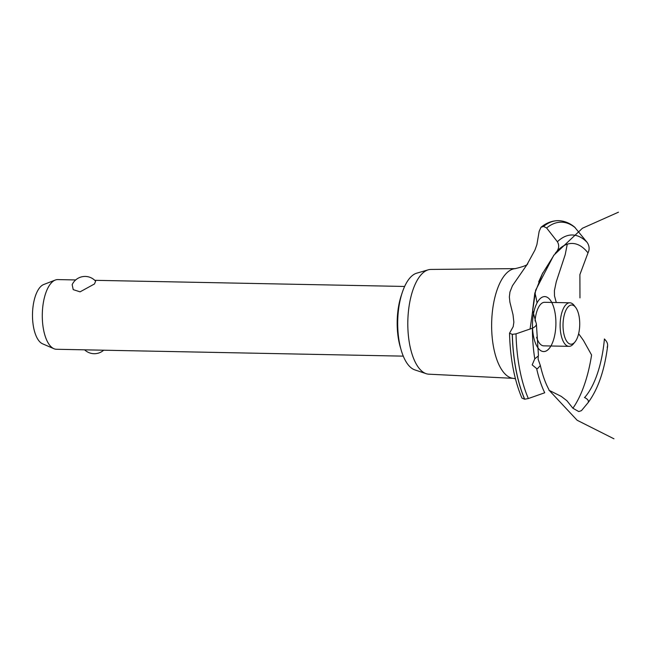 <?xml version="1.0" encoding="UTF-8"?>
<svg xmlns="http://www.w3.org/2000/svg" width="651" height="651" viewBox="0 0 651 651"><rect width="100%" height="100%" fill="white"/><g stroke="black" fill="none" stroke-linecap="round" stroke-linejoin="round"><path stroke-width="0.98" d="M400.715 348.456A43.56 18.545 -88.9 0 1 401.789 294.032M75.687 279.946L57.825 279.588A34.845 14.835 91.1 0 0 55.27 280.052A34.845 14.835 91.1 0 0 51.152 283.095A34.845 14.835 91.1 0 0 42.356 319.153A34.845 14.835 91.1 0 0 53.911 348.708A34.845 14.835 91.1 0 0 56.442 349.27L403.262 356.138M95.607 281.191L94.501 283.95L80.081 291.843L73.221 289.63L72.163 284.666A14.159 14.159 0 0 1 95.607 281.191M53.911 348.708L42.535 343.793A30.092 12.808 -88.9 0 1 32.55 318.274A30.092 12.808 -88.9 0 1 40.15 287.14A30.092 12.808 -88.9 0 1 43.707 284.511L55.27 280.052M513.24 378.337L428.814 374.187A52.397 22.305 -88.9 0 1 426.161 373.682L414.793 369.882A48.784 20.775 -88.9 0 1 397.842 329.154A48.784 20.775 -88.9 0 1 410.114 277.708A48.784 20.775 -88.9 0 1 416.705 273.184L428.22 269.831A52.397 22.305 -88.9 0 1 430.889 269.433L515.413 268.627M426.161 373.682A52.397 22.305 -88.9 0 1 407.957 329.943A52.397 22.305 -88.9 0 1 421.148 274.698A52.397 22.305 -88.9 0 1 428.22 269.831M515.421 378.736L512.882 378.296A54.887 23.371 -88.9 0 1 493.613 347.479A54.887 23.371 -88.9 0 1 505.615 274.136A54.887 23.371 -88.9 0 1 515.055 268.66C523.371 266.698 527.603 265.038 527.758 263.671M534.91 292.852A54.887 23.371 -88.9 0 1 536.44 299.509A54.887 23.371 -88.9 0 1 537.034 302.967M578.625 333.719L583.377 340.327L591.588 355.007A98.879 42.103 -88.9 0 1 572.904 408.242L566.899 400.723L561.203 396.353L548.907 390.226M567.265 244.19L565.198 254.704L556.288 281.688L554.416 290.574L554.489 295.863L556.288 302.528M607.155 347.325C608.294 344.656 607.367 341.873 604.372 338.968M539.476 299.354A27.488 11.702 -88.9 0 1 551.755 302.438A27.488 11.702 91.1 0 0 533.242 315.304A27.488 11.702 -88.9 0 1 539.476 299.354A27.488 11.702 91.1 0 0 533.975 338.439A27.488 11.702 91.1 0 0 550.892 345.99A27.488 11.702 -88.9 0 1 548.907 348.79A27.488 11.702 -88.9 0 1 537.335 346.959A27.488 11.702 91.1 0 0 555.84 325.923A27.488 11.702 91.1 0 0 539.476 299.354M584.452 397.492L584.598 397.558A81.163 34.56 -88.9 0 0 604.421 339.016M579.968 297.898L579.895 274.584L587.999 252.897A81.163 34.56 -88.9 0 0 556.751 251.571L556.646 251.701M538.125 359.214L540.346 365.512L537.547 368.637L536.627 368.564L532.184 364.902L534.772 358.823L538.247 356.016L538.125 359.214M538.426 355.584L538.263 355.999M536.09 322.953C536.969 324.882 535.74 326.631 532.404 328.202L516.015 333.857L512.264 334.345L509.53 333.198L513.191 326.68L513.867 322.196L513.012 314.653L509.896 302.137L509.359 296.994L509.945 292.014L512.475 285.675L526.822 264.933L534.935 250.09L536.896 244.621L539.158 231.341L540.973 227.297L543.536 226.41L546.612 227.972L557.394 241.749C559.307 245.077 559.079 248.365 556.703 251.628M509.53 333.198C510.189 358.481 514.314 380.111 521.923 398.078L524.641 399.226L528.352 398.534L544.724 392.773A89.635 38.165 -88.9 0 1 536.627 368.564M554.172 254.858L542.348 273.835L534.788 293.324L532.64 310.299L536.058 322.896M584.541 397.525C587.853 399.169 589.033 400.878 588.089 402.66L581.457 410.643L578.78 411.57L572.904 408.242M607.652 345.86C604.584 370.224 598.074 389.143 588.122 402.619L588.089 402.66M587.959 252.954C589.741 249.463 589.464 245.94 587.137 242.4L574.556 227.044C569.674 223.041 564.384 220.917 558.688 220.673A103.672 44.138 -88.9 0 0 558.501 220.665L558.42 220.665A103.672 44.138 -88.9 0 1 558.46 220.665M574.963 341.987A19.603 8.349 91.1 0 0 579.724 324.776A19.603 8.349 91.1 0 0 575.647 307.394A19.603 8.349 91.1 0 0 568.014 306.987A19.603 8.349 91.1 0 0 563.733 333.182A19.603 8.349 91.1 0 0 574.743 342.239A19.603 8.349 91.1 0 0 574.963 341.987L573.393 343.874A21.776 9.277 -88.9 0 1 573.149 344.159A21.776 9.277 -88.9 0 1 568.982 346.348L543.756 345.852A21.776 9.277 -88.9 0 1 536.603 337.283M535.057 320.967A21.776 9.277 -88.9 0 1 540.452 304.489A21.776 9.277 -88.9 0 1 544.618 302.3L569.845 302.796A21.776 9.277 -88.9 0 1 574.149 305.449L575.647 307.394M568.982 346.348A21.776 9.277 -88.9 0 1 560.283 329.365A21.776 9.277 -88.9 0 1 565.67 304.985A21.776 9.277 -88.9 0 1 569.845 302.796M534.772 358.823A89.635 38.165 -88.9 0 1 532.404 328.202M528.352 398.534A102.223 43.527 -88.9 0 1 519.636 369.052A102.223 43.527 -88.9 0 1 516.015 333.857M524.714 399.226A103.672 44.138 -88.9 0 1 515.999 369.622A103.672 44.138 -88.9 0 1 512.345 334.354M524.641 399.226A103.672 44.138 -88.9 0 1 515.926 369.622A103.672 44.138 -88.9 0 1 512.264 334.345M543.463 226.41A103.672 44.138 -88.9 0 1 558.232 220.665A103.672 44.138 -88.9 0 1 558.42 220.665M543.536 226.41A103.672 44.138 -88.9 0 1 558.501 220.665M546.612 227.972A102.223 43.527 -88.9 0 1 575.281 227.76M557.394 241.749A89.635 38.165 -88.9 0 1 587.137 242.4M404.637 286.456L94.761 280.321M84.614 349.831A14.159 14.159 0 0 0 103.688 350.205M618.45 212.193L582.458 228.232L553.781 255.249L535.651 290.208L530.069 329.129M548.956 390.104L577.12 420.245L613.966 438.807M538.458 355.609L536.4 324.1M556.475 251.815L555.165 253.459M538.686 281.842L542.779 272.867M540.346 365.512C542.552 375.106 545.4 383.122 548.899 389.558M540.973 227.297C546.319 222.902 552.072 220.697 558.232 220.665"/></g></svg>
